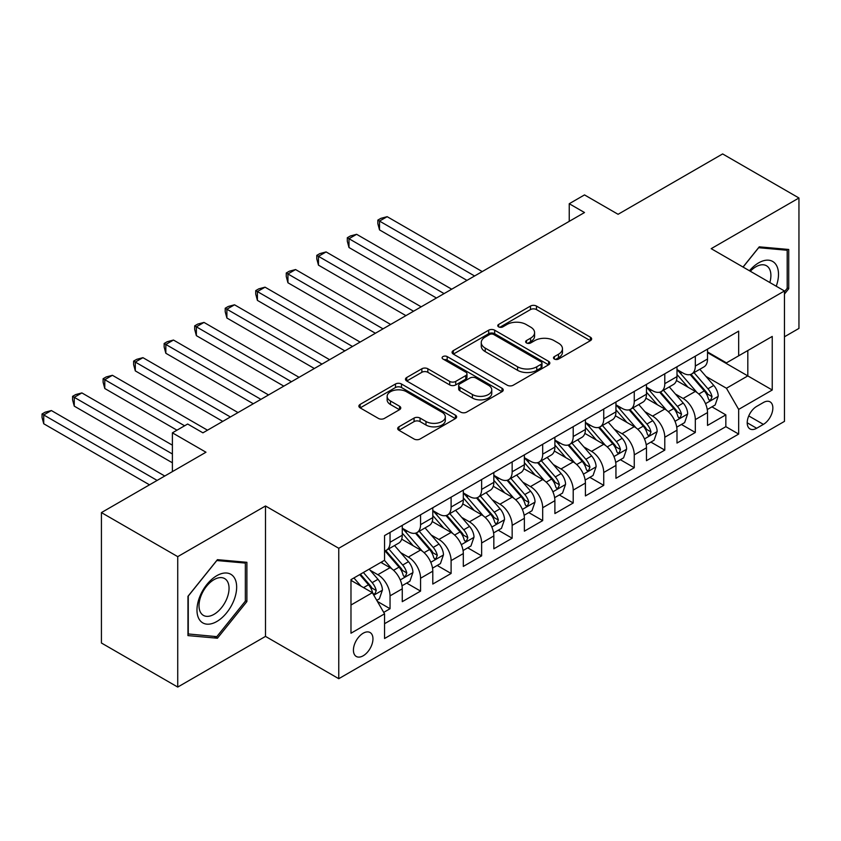 <?xml version="1.0" encoding="UTF-8"?>
<svg xmlns="http://www.w3.org/2000/svg" width="841" height="841" viewBox="0 0 841 841"><rect width="100%" height="100%" fill="white"/><g stroke="black" fill="none" stroke-linecap="round" stroke-linejoin="round"><path stroke-width="1.26" d="M554.366 359.044A2.965 1.714 0 0 0 558.561 359.044L590.403 340.658A4.237 2.449 0 0 0 591.644 338.934A4.237 2.449 0 0 0 590.403 337.199L536.463 306.061A4.237 2.449 0 0 0 530.471 306.061L498.639 324.447A2.965 1.714 0 0 0 497.767 325.656A2.965 1.714 0 0 0 498.639 326.865A2.965 1.714 0 0 0 502.834 326.865L506.955 324.489A13.561 7.832 0 0 1 526.13 324.489L530.618 327.086A13.561 7.832 0 0 1 534.592 332.615A13.561 7.832 0 0 1 530.618 338.156L526.498 340.531A2.965 1.714 0 0 0 525.636 341.74A2.965 1.714 0 0 0 526.498 342.949A2.965 1.714 0 0 0 530.692 342.949L534.813 340.573A13.561 7.832 0 0 1 553.988 340.573L558.487 343.17A13.561 7.832 0 0 1 562.461 348.71A13.561 7.832 0 0 1 558.487 354.24L554.366 356.616A2.965 1.714 0 0 0 553.494 357.835A2.965 1.714 0 0 0 554.366 359.044L554.366 356.616M363.186 655.78A13.813 7.979 120 0 0 372.216 643.607A13.813 7.979 120 0 0 370.093 632.537A13.813 7.979 120 0 0 363.186 633.22A13.813 7.979 120 0 0 354.166 645.394A13.813 7.979 120 0 0 356.279 656.464A13.813 7.979 120 0 0 363.186 655.78M398.928 426.808A4.237 2.449 0 0 0 397.688 428.542A4.237 2.449 0 0 0 398.928 430.277L414.066 439.013A4.237 2.449 0 0 0 420.058 439.013L455.412 418.597A4.237 2.449 0 0 0 456.652 416.863A4.237 2.449 0 0 0 455.412 415.139L401.483 384.001A4.237 2.449 0 0 0 395.48 384.001L360.127 404.405A4.237 2.449 0 0 0 358.886 406.14A4.237 2.449 0 0 0 360.127 407.864L378.408 418.419A4.237 2.449 0 0 0 384.4 418.419L399.528 409.683A4.237 2.449 0 0 0 400.768 407.959A4.237 2.449 0 0 0 399.528 406.224L390.466 400.989A11.332 6.549 0 0 1 387.144 396.363A11.332 6.549 0 0 1 394.145 390.319A11.332 6.549 0 0 1 406.497 391.738L442.009 412.237A11.332 6.549 0 0 1 445.32 416.863A11.332 6.549 0 0 1 438.329 422.907A11.332 6.549 0 0 1 425.977 421.488L420.058 418.072A4.237 2.449 0 0 0 414.066 418.072L398.928 426.808L398.928 430.277M784.453 336.789L798.95 328.41L798.95 197.992L722.629 153.935L618.082 214.297L584.506 194.912L569.241 203.722L584.506 212.531L202.923 432.831L187.659 424.022L172.394 432.831L172.394 471.612M177.735 556.647L177.735 687.065L265.504 636.395L265.504 505.977L177.735 556.647L101.425 512.59L205.971 452.227L172.394 432.831M265.504 505.977L338.765 548.279L784.453 290.965L784.453 421.383L338.765 678.698L338.765 548.279M798.95 197.992L711.192 248.663L784.453 290.965M507.249 385.21A4.237 2.449 0 0 0 513.241 385.21L548.595 364.794A4.237 2.449 0 0 0 549.835 363.06A4.237 2.449 0 0 0 548.595 361.336L494.666 330.198A4.237 2.449 0 0 0 488.674 330.198L453.32 350.613A4.237 2.449 0 0 0 452.069 352.337A4.237 2.449 0 0 0 453.32 354.072L507.249 385.21M444.164 359.685A2.965 1.714 0 0 1 447.17 360.106L447.17 356.573L502.003 388.237A4.237 2.449 0 0 1 503.244 389.961A4.237 2.449 0 0 1 502.003 391.696L466.65 412.111A4.237 2.449 0 0 1 460.658 412.111L406.718 380.973L406.718 377.504A4.237 2.449 0 0 0 405.478 379.238A4.237 2.449 0 0 0 406.718 380.973M406.718 377.504L421.856 368.768A4.237 2.449 0 0 1 427.848 368.768L449.714 381.404A4.237 2.449 0 0 0 455.717 381.404L465.746 375.601A4.237 2.449 0 0 0 466.986 373.877A4.237 2.449 0 0 0 465.746 372.142L442.976 359.002A2.965 1.714 0 0 1 442.114 357.782A2.965 1.714 0 0 1 443.943 356.206A2.965 1.714 0 0 1 447.17 356.573M177.735 687.065L101.425 643.008L101.425 512.59M383.717 612.385L390.045 608.726L377.378 601.41M370.177 570.282L377.84 574.708A17.272 9.966 60 0 1 390.045 595.859L402.261 588.816L402.261 601.672L420.574 591.107L406.687 583.086M400.705 552.663L408.369 557.089A17.272 9.966 60 0 1 420.574 578.24L432.789 571.186L432.789 584.053L451.102 573.478L437.215 565.457M431.223 535.034L438.897 539.459A17.272 9.966 60 0 1 451.102 560.611L463.317 553.567L463.317 566.424L481.63 555.859L467.743 547.838M461.751 517.415L469.415 521.841A17.272 9.966 60 0 1 481.63 542.992L493.835 535.938L493.835 548.805L512.158 538.229L498.261 530.208M492.279 499.785L499.943 504.211A17.272 9.966 60 0 1 512.158 525.362L524.364 518.319L524.364 531.176L542.687 520.611L528.789 512.59M522.808 482.166L530.471 486.592A17.272 9.966 60 0 1 542.687 507.743L554.892 500.689L554.892 513.557L573.205 502.981L559.318 494.96M553.336 464.537L561 468.963A17.272 9.966 60 0 1 573.205 490.114L585.42 483.07L585.42 495.927L603.733 485.362L589.846 477.341M583.864 446.918L591.528 451.344A17.272 9.966 60 0 1 603.733 472.495L615.948 465.441L615.948 478.308L634.261 467.733L620.374 459.712M614.382 429.288L622.046 433.714A17.272 9.966 60 0 1 634.261 454.865L646.466 447.822L646.466 460.679L664.789 450.114L650.902 442.093M644.91 411.67L652.574 416.095A17.272 9.966 60 0 1 664.789 437.246L676.994 430.193L676.994 443.06L695.318 432.484L695.318 419.617A17.272 9.966 -120 0 0 683.102 398.466L675.439 394.04M681.42 424.463L695.318 432.484M402.261 588.816A17.272 9.966 -120 0 0 390.045 567.664L380.889 562.377M432.789 571.186A17.272 9.966 -120 0 0 420.574 550.035L401.693 539.134M463.317 553.567A17.272 9.966 -120 0 0 451.102 532.416L432.221 521.515M493.835 535.938A17.272 9.966 -120 0 0 481.63 514.787L462.75 503.885M524.364 518.319A17.272 9.966 -120 0 0 512.158 497.168L493.278 486.266M554.892 500.689A17.272 9.966 -120 0 0 542.687 479.538L523.806 468.637M585.42 483.07A17.272 9.966 -120 0 0 573.205 461.919L554.335 451.018M615.948 465.441A17.272 9.966 -120 0 0 603.733 444.29L584.852 433.388M646.466 447.822A17.272 9.966 -120 0 0 634.261 426.671L615.381 415.769M676.994 430.193A17.272 9.966 -120 0 0 664.789 409.041L645.909 398.14M763.386 402.524L756.669 406.403A13.382 7.727 120 0 0 747.933 418.198A13.382 7.727 120 0 0 749.983 428.921A13.382 7.727 120 0 0 756.669 428.258L763.386 424.379A13.382 7.727 120 0 0 772.133 412.584A13.382 7.727 120 0 0 770.083 401.861A13.382 7.727 120 0 0 763.386 402.524M350.981 605.026L372.342 592.684L384.558 613.835L384.558 638.508L738.661 434.072L738.661 409.399L726.445 388.248L705.967 376.421M384.558 613.835L350.981 633.22L350.981 579.649L384.558 560.264L384.558 535.58L738.661 331.144L738.661 355.817L772.238 336.432L772.238 390.014L738.661 409.399M402.261 528.18L408.369 531.712A17.272 9.966 60 0 0 416.999 532.563L429.215 525.509A17.272 9.966 -120 0 0 432.789 517.604L432.789 507.743M432.789 510.561L438.897 514.082A17.272 9.966 60 0 0 447.528 514.944L459.733 507.89A17.272 9.966 -120 0 0 463.317 499.985L463.317 490.114M463.317 492.931L469.415 496.463A17.272 9.966 60 0 0 478.056 497.315L490.261 490.261A17.272 9.966 -120 0 0 493.835 482.356L493.835 472.495M493.835 475.312L499.943 478.834A17.272 9.966 60 0 0 508.574 479.696L520.789 472.642A17.272 9.966 -120 0 0 524.364 464.737L524.364 454.865M524.364 457.683L530.471 461.215A17.272 9.966 60 0 0 539.102 462.066L551.318 455.013A17.272 9.966 -120 0 0 554.892 447.107L554.892 437.246M554.892 440.064L561 443.585A17.272 9.966 60 0 0 569.63 444.447L581.846 437.394A17.272 9.966 -120 0 0 585.42 429.488L585.42 419.617M585.42 422.434L591.528 425.966A17.272 9.966 60 0 0 600.159 426.818L612.364 419.764A17.272 9.966 -120 0 0 615.948 411.859L615.948 401.998M615.948 404.815L622.046 408.337A17.272 9.966 60 0 0 630.687 409.199L642.892 402.145A17.272 9.966 -120 0 0 646.466 394.24L646.466 384.369M646.466 387.186L652.574 390.718A17.272 9.966 60 0 0 661.215 391.57L673.42 384.516A17.272 9.966 -120 0 0 676.994 376.61L676.994 366.75M384.558 623.707L725.836 426.671L725.836 414.865L707.523 425.43L707.523 412.574A17.272 9.966 -120 0 0 695.318 391.422L676.437 380.521M676.994 369.567L683.102 373.089A17.272 9.966 -120 0 0 691.733 373.951A17.272 9.966 -120 0 0 695.318 366.045L695.318 356.174M691.733 373.951L703.949 366.897A17.272 9.966 -120 0 0 707.523 358.991L707.523 349.12M390.045 532.416L390.045 542.287A17.272 9.966 60 0 1 386.471 550.193A17.272 9.966 60 0 1 384.558 550.887M386.471 550.193L398.687 543.139A17.272 9.966 -120 0 0 402.261 535.233L402.261 525.362M420.574 514.787L420.574 524.658A17.272 9.966 60 0 1 416.999 532.563M451.102 497.168L451.102 507.039A17.272 9.966 60 0 1 447.528 514.944M481.63 479.538L481.63 489.409A17.272 9.966 60 0 1 478.056 497.315M512.158 461.919L512.158 471.79A17.272 9.966 60 0 1 508.574 479.696M542.687 444.29L542.687 454.161A17.272 9.966 60 0 1 539.102 462.066M573.205 426.671L573.205 436.542A17.272 9.966 60 0 1 569.63 444.447M603.733 409.041L603.733 418.913A17.272 9.966 60 0 1 600.159 426.818M634.261 391.422L634.261 401.294A17.272 9.966 60 0 1 630.687 409.199M664.789 373.793L664.789 383.664A17.272 9.966 60 0 1 661.215 391.57M664.789 437.246L664.789 450.114M634.261 454.865L634.261 467.733M603.733 472.495L603.733 485.362M573.205 490.114L573.205 502.981M542.687 507.743L542.687 520.611M512.158 525.362L512.158 538.229M481.63 542.992L481.63 555.859M451.102 560.611L451.102 573.478M420.574 578.24L420.574 591.107M390.045 595.859L390.045 608.726M372.342 592.684L350.981 580.353M726.445 388.248L747.817 375.906L747.817 350.529L772.238 336.432M707.523 352.642L772.238 390.014M707.523 351.937L726.445 362.87L738.661 355.817M265.504 636.395L338.765 678.698M569.241 203.722L569.241 221.341M711.949 406.844L725.836 414.865M725.836 426.671L738.661 434.072M784.453 294.066L788.721 288.747L788.721 249.472L759.265 246.834L743.024 267.039M187.964 635.596L217.42 638.224L246.886 601.578L246.886 562.303L217.42 559.664L187.964 596.311L187.964 635.596M787.197 287.864L788.721 288.747M245.351 600.695L246.886 601.578M214.308 636.427L217.42 638.224M555.554 359.464L558.487 357.761A13.561 7.832 0 0 0 562.461 352.232L562.461 348.71M534.592 332.615L534.592 336.137A13.561 7.832 0 0 1 530.618 341.677L527.685 343.37M590.34 340.689L536.463 309.583A4.237 2.449 0 0 0 530.471 309.583L499.817 327.286M548.542 364.826L494.666 333.719A4.237 2.449 0 0 0 488.674 333.719L453.373 354.103M541.11 364.279A2.965 1.714 0 0 0 541.982 363.06A2.965 1.714 0 0 0 541.11 361.851L493.762 334.518A2.965 1.714 0 0 0 489.567 334.518L485.225 337.031A13.561 7.832 0 0 0 481.252 342.56A13.561 7.832 0 0 0 485.225 348.1L517.583 366.781A13.561 7.832 0 0 0 536.768 366.781L541.11 364.279L541.11 367.801A2.965 1.714 0 0 0 541.982 366.592L541.982 363.06M481.252 342.56L481.252 346.093A13.561 7.832 0 0 0 485.225 351.622L485.225 348.1M541.11 367.801L536.768 370.313A13.561 7.832 0 0 1 517.583 370.313L485.225 351.622M406.781 381.005L421.856 372.3L421.856 368.768M466.986 373.877L466.986 377.399A4.237 2.449 0 0 1 465.746 379.133L455.717 384.926A4.237 2.449 0 0 1 449.714 384.926L427.848 372.3A4.237 2.449 0 0 0 421.856 372.3M447.17 360.106L501.951 391.727M472.421 394.503A11.332 6.549 0 0 0 484.773 395.922A11.332 6.549 0 0 0 491.764 389.877A11.332 6.549 0 0 0 488.442 385.252L475.932 378.03A4.237 2.449 0 0 0 469.94 378.03L459.911 383.822A4.237 2.449 0 0 0 458.671 385.556A4.237 2.449 0 0 0 459.911 387.28L472.421 394.503L472.421 398.035A11.332 6.549 0 0 0 484.773 399.454A11.332 6.549 0 0 0 491.764 393.399L491.764 389.877M458.671 385.556L458.671 389.078A4.237 2.449 0 0 0 459.911 390.813L459.911 387.28M472.421 398.035L459.911 390.813M445.32 416.863L445.32 420.395A11.332 6.549 0 0 1 438.329 426.44A11.332 6.549 0 0 1 425.977 425.02L420.058 421.604A4.237 2.449 0 0 0 414.066 421.604L398.991 430.308M387.144 396.363L387.144 399.885A11.332 6.549 0 0 0 390.466 404.521L390.466 400.989M399.475 409.714L390.466 404.521M455.359 418.629L401.483 387.522A4.237 2.449 0 0 0 395.48 387.522L360.179 407.906M707.27 409.546L715.155 404.994L718.203 396.174A11.438 6.602 -120 0 0 713.757 385.441L699.807 369.283M697.01 392.537L680.464 373.383A33.03 19.07 -120 0 0 676.994 369.756M687.938 387.165L678.687 376.453A27.417 15.832 -120 0 0 676.994 374.613M482.24 271.58L387.154 216.673L379.522 221.078L379.522 229.898L466.976 280.389M690.177 374.571L704.285 390.897A11.438 6.602 60 0 1 708.364 398.781L709.205 400.137L710.75 399.917L712.033 396.668A11.438 6.602 -120 0 0 707.954 388.784L694.004 372.637M691.008 374.298L706.167 391.853A5.824 3.364 60 0 1 707.638 394.135L712.033 396.668M379.522 229.898L377.84 223.643L377.84 220.111L474.608 275.985M377.84 220.111L380.889 218.355L387.154 216.673M776.243 286.224A28.058 16.2 120 0 0 758.656 262.855A28.058 16.2 120 0 0 749.468 270.76M769.83 282.523A21.246 12.268 120 0 0 766.498 265.756A21.246 12.268 120 0 0 755.87 266.807A21.246 12.268 120 0 0 750.309 271.254M743.087 267.081L758.656 247.706L787.197 250.261L787.197 288.316L784.453 291.732M785.305 249.167L787.197 250.261M233.998 600.127A28.058 16.2 120 0 0 226.734 573.026A28.058 16.2 120 0 0 199.632 597.057A28.058 16.2 120 0 0 206.897 624.159A28.058 16.2 120 0 0 233.998 600.127M227.038 598.151A21.246 12.268 120 0 0 224.652 578.587A21.246 12.268 120 0 0 201.02 595.827A21.246 12.268 120 0 0 203.406 615.381A21.246 12.268 120 0 0 227.038 598.151M188.268 634.103L188.268 596.048L216.81 560.537L245.351 563.081L245.351 601.147L216.81 636.648L187.964 633.925M243.459 561.998L245.351 563.081M676.742 427.165L684.627 422.613L687.675 413.804A11.438 6.602 -120 0 0 683.228 403.06L669.278 386.913M666.482 410.156L649.946 391.012A33.03 19.07 -120 0 0 646.466 387.375M657.41 404.784L648.159 394.072A27.417 15.832 -120 0 0 646.466 392.232M451.712 289.199L356.626 234.303L348.994 238.707L348.994 247.517L436.447 298.008M659.659 392.19L673.767 408.526A11.438 6.602 60 0 1 677.846 416.4L678.676 417.756L680.222 417.546L681.504 414.287A11.438 6.602 -120 0 0 677.425 406.413L663.475 390.266M660.479 391.927L675.638 409.472A5.824 3.364 60 0 1 677.11 411.754L681.504 414.287M348.994 247.517L347.312 241.262L347.312 237.74L444.08 293.604M347.312 237.74L350.361 235.974L356.626 234.303M646.214 444.794L654.098 440.242L657.157 431.422A11.438 6.602 -120 0 0 652.7 420.689L638.75 404.532M635.954 427.785L619.418 408.631A33.03 19.07 -120 0 0 615.948 405.005M626.881 422.413L617.63 411.701A27.417 15.832 -120 0 0 615.948 409.861M421.183 306.828L326.098 251.922L318.466 256.326L318.466 265.146L405.919 315.638M629.131 409.819L643.239 426.145A11.438 6.602 60 0 1 647.318 434.03L648.148 435.386L649.694 435.165L650.976 431.917A11.438 6.602 -120 0 0 646.897 424.032L632.947 407.885M629.962 409.546L645.121 427.102A5.824 3.364 60 0 1 646.582 429.383L650.976 431.917M318.466 265.146L316.784 258.891L316.784 255.359L413.551 311.233M316.784 255.359L319.843 253.604L326.098 251.922M615.686 462.413L623.58 457.861L626.629 449.052A11.438 6.602 -120 0 0 622.172 438.308L608.222 422.161M605.436 445.404L588.889 426.261A33.03 19.07 -120 0 0 585.42 422.624M596.364 440.032L587.113 429.32A27.417 15.832 -120 0 0 585.42 427.48M390.655 324.447L295.569 269.551L287.937 273.956L287.937 282.765L375.391 333.257M598.603 427.438L612.711 443.775A11.438 6.602 60 0 1 616.789 451.649L617.62 453.005L619.165 452.794L620.448 449.536A11.438 6.602 -120 0 0 616.369 441.662L602.429 425.514M599.433 427.175L614.592 444.721A5.824 3.364 60 0 1 616.064 447.002L620.448 449.536M287.937 282.765L286.255 276.51L286.255 272.989L383.023 328.852M286.255 272.989L289.315 271.223L295.569 269.551M585.157 480.043L593.052 475.491L596.101 466.671A11.438 6.602 -120 0 0 591.644 455.938L577.704 439.78M574.908 463.034L558.361 443.88A33.03 19.07 -120 0 0 554.892 440.253M565.835 457.662L556.584 446.949A27.417 15.832 -120 0 0 554.892 445.11M360.137 342.077L265.041 287.17L257.409 291.575L257.409 300.395L344.873 350.886M568.074 445.068L582.182 461.394A11.438 6.602 60 0 1 586.261 469.278L587.092 470.634L588.637 470.413L589.93 467.165A11.438 6.602 -120 0 0 585.851 459.281L571.901 443.133M568.905 444.794L584.064 462.35A5.824 3.364 60 0 1 585.536 464.631L589.93 467.165M257.409 300.395L255.738 294.14L255.738 290.608L352.505 346.481M255.738 290.608L258.786 288.852L265.041 287.17M554.639 497.662L562.524 493.11L565.572 484.3A11.438 6.602 -120 0 0 561.115 473.557L547.176 457.409M544.379 480.653L527.833 461.509A33.03 19.07 -120 0 0 524.364 457.872M535.307 475.281L526.056 464.568A27.417 15.832 -120 0 0 524.364 462.729M329.609 359.696L234.523 304.799L226.891 309.204L226.891 318.014L314.345 368.505M537.546 462.687L551.654 479.023A11.438 6.602 60 0 1 555.733 486.897L556.563 488.253L558.109 488.043L559.402 484.784A11.438 6.602 -120 0 0 555.323 476.91L541.373 460.763M538.377 462.424L553.536 479.969A5.824 3.364 60 0 1 555.007 482.25L559.402 484.784M226.891 318.014L225.209 311.759L225.209 308.237L321.977 364.1M225.209 308.237L228.258 306.471L234.523 304.799M524.111 515.291L531.996 510.739L535.044 501.919A11.438 6.602 -120 0 0 530.597 491.186L516.647 475.028M513.851 498.282L497.315 479.128A33.03 19.07 -120 0 0 493.835 475.501M504.779 492.91L495.528 482.198A27.417 15.832 -120 0 0 493.835 480.358M299.081 377.325L203.995 322.418L196.363 326.823L196.363 335.643L283.816 386.135M507.028 480.316L521.126 496.642A11.438 6.602 60 0 1 525.205 504.526L526.045 505.883L527.591 505.662L528.873 502.413A11.438 6.602 -120 0 0 524.795 494.529L510.844 478.382M507.848 480.043L523.007 497.599A5.824 3.364 60 0 1 524.479 499.88L528.873 502.413M196.363 335.643L194.681 329.388L194.681 325.856L291.449 381.73M194.681 325.856L197.73 324.1L203.995 322.418M493.583 532.91L501.467 528.358L504.526 519.549A11.438 6.602 -120 0 0 500.069 508.805L486.119 492.658M483.323 515.901L466.787 496.758A33.03 19.07 -120 0 0 463.317 493.12M474.25 510.529L464.999 499.817A27.417 15.832 -120 0 0 463.317 497.977M268.552 394.944L173.467 340.048L165.835 344.453L165.835 353.262L253.288 403.754M476.5 497.935L490.608 514.271A11.438 6.602 60 0 1 494.687 522.145L495.517 523.501L497.063 523.291L498.345 520.032A11.438 6.602 -120 0 0 494.266 512.158L480.316 496.011M477.331 497.672L492.49 515.218A5.824 3.364 60 0 1 493.951 517.499L498.345 520.032M165.835 353.262L164.153 347.007L164.153 343.485L260.92 399.349M164.153 343.485L167.212 341.719L173.467 340.048M463.055 550.54L470.949 545.988L473.998 537.168A11.438 6.602 -120 0 0 469.541 526.434L455.591 510.277M452.794 533.53L436.258 514.377A33.03 19.07 -120 0 0 432.789 510.75M443.733 528.159L434.471 517.446A27.417 15.832 -120 0 0 432.789 515.607M238.024 412.574L142.938 357.667L135.306 362.072L135.306 370.892L222.76 421.383M445.972 515.565L460.08 531.89A11.438 6.602 60 0 1 464.158 539.775L464.989 541.131L466.534 540.91L467.817 537.662A11.438 6.602 -120 0 0 463.738 529.777L449.798 513.63M446.802 515.291L461.961 532.847A5.824 3.364 60 0 1 463.423 535.128L467.817 537.662M135.306 370.892L133.624 364.637L133.624 361.104L230.392 416.978M133.624 361.104L136.684 359.349L142.938 357.667M432.526 568.159L440.421 563.607L443.47 554.797A11.438 6.602 -120 0 0 439.013 544.053L425.062 527.906M422.277 551.149L405.73 532.006A33.03 19.07 -120 0 0 402.261 528.369M413.204 545.777L403.953 535.065A27.417 15.832 -120 0 0 402.261 533.226M207.506 430.193L112.41 375.296L104.778 379.701L104.778 388.51L176.978 430.193M415.443 533.183L429.551 549.52A11.438 6.602 60 0 1 433.63 557.394L434.461 558.75L436.006 558.54L437.288 555.281A11.438 6.602 -120 0 0 433.21 547.407L419.27 531.26M416.274 532.921L431.433 550.466A5.824 3.364 60 0 1 432.905 552.747L437.288 555.281M104.778 388.51L103.107 382.256L103.107 378.734L184.61 425.788M103.107 378.734L106.155 376.968L112.41 375.296M402.009 585.788L409.893 581.236L412.942 572.416A11.438 6.602 -120 0 0 408.484 561.683L394.545 545.525M391.748 568.779L384.442 560.327M382.676 563.407L381.488 562.03M172.394 445.173L81.882 392.915L74.26 397.32L74.26 406.14L172.394 462.802M384.915 550.813L399.023 567.139A11.438 6.602 60 0 1 403.102 575.023L403.932 576.379L405.478 576.159L406.771 572.91A11.438 6.602 -120 0 0 402.692 565.026L388.742 548.879M385.746 550.54L400.905 568.096A5.824 3.364 60 0 1 402.376 570.377L406.771 572.91M74.26 406.14L72.578 399.885L72.578 396.353L172.394 453.982M72.578 396.353L75.627 394.597L81.882 392.915M376.768 600.358L379.365 598.855L382.413 590.046A11.438 6.602 -120 0 0 377.966 579.302L369.178 569.136M360.989 586.135L353.914 577.946M352.148 581.026L350.981 579.67M164.762 476.017L51.364 410.545L43.732 414.949L43.732 423.759L149.498 484.826M359.717 574.603L368.495 584.768A11.438 6.602 60 0 1 372.574 592.642L373.415 593.998L374.96 593.788L376.242 590.529A11.438 6.602 -120 0 0 372.164 582.655L363.386 572.49M360.421 574.193L370.376 585.714A5.824 3.364 60 0 1 371.848 587.996L376.242 590.529M43.732 423.759L42.05 417.504L42.05 413.982L157.13 480.421M42.05 413.982L45.099 412.216L51.364 410.545M377.84 574.708L390.045 567.664M408.369 557.089L420.574 550.035M438.897 539.459L451.102 532.416M469.415 521.841L481.63 514.787M499.943 504.211L512.158 497.168M530.471 486.592L542.687 479.538M561 468.963L573.205 461.919M591.528 451.344L603.733 444.29M622.046 433.714L634.261 426.671M652.574 416.095L664.789 409.041M683.102 398.466L695.318 391.422M695.318 366.045L707.523 358.991M390.045 542.287L402.261 535.233M420.574 524.658L432.789 517.604M451.102 507.039L463.317 499.985M481.63 489.409L493.835 482.356M512.158 471.79L524.364 464.737M542.687 454.161L554.892 447.107M573.205 436.542L585.42 429.488M603.733 418.913L615.948 411.859M634.261 401.294L646.466 394.24M664.789 383.664L676.994 376.61M695.318 419.617L707.523 412.574M748.753 415.927L763.386 424.379M747.207 422.792L756.669 428.258M558.487 357.761L558.487 354.24M526.498 342.949L526.498 340.531M530.618 341.677L530.618 338.156M498.639 326.865L498.639 324.447M530.471 309.583L530.471 306.061M536.463 309.583L536.463 306.061M590.403 340.658L590.403 337.199M453.32 354.072L453.32 350.613M488.674 333.719L488.674 330.198M494.666 333.719L494.666 330.198M548.595 364.794L548.595 361.336M517.583 370.313L517.583 366.781M536.768 370.313L536.768 366.781M427.848 372.3L427.848 368.768M449.714 384.926L449.714 381.404M455.717 384.926L455.717 381.404M465.746 379.133L465.746 375.601M502.003 391.696L502.003 388.237M414.066 421.604L414.066 418.072M420.058 421.604L420.058 418.072M425.977 425.02L425.977 421.488M399.528 409.683L399.528 406.224M360.127 407.864L360.127 404.405M395.48 387.522L395.48 384.001M401.483 387.522L401.483 384.001M455.412 418.597L455.412 415.139M705.525 403.68L718.13 396.395M680.464 373.383L682.04 372.479M707.954 388.784L713.757 385.441M698.829 394.051L704.285 390.897M674.997 421.299L687.602 414.024M649.946 391.012L651.512 390.098M677.425 406.413L683.228 403.06M668.301 411.67L673.767 408.526M644.469 438.928L657.084 431.643M619.418 408.631L620.984 407.727M646.897 424.032L652.7 420.689M637.783 429.299L643.239 426.145M613.941 456.547L626.556 449.273M588.889 426.261L590.466 425.346M616.369 441.662L622.172 438.308M607.255 446.918L612.711 443.775M583.412 474.177L596.027 466.892M558.361 443.88L559.938 442.976M585.851 459.281L591.644 455.938M576.726 464.547L582.182 461.394M552.894 491.796L565.499 484.521M527.833 461.509L529.409 460.595M555.323 476.91L561.115 473.557M546.198 482.166L551.654 479.023M522.366 509.425L534.971 502.14M497.315 479.128L498.881 478.224M524.795 494.529L530.597 491.186M515.67 499.796L521.126 496.642M491.838 527.044L504.442 519.77M466.787 496.758L468.353 495.843M494.266 512.158L500.069 508.805M485.152 517.415L490.608 514.271M461.31 544.674L473.925 537.388M436.258 514.377L437.835 513.473M463.738 529.777L469.541 526.434M454.624 535.044L460.08 531.89M430.781 562.293L443.396 555.018M405.73 532.006L407.307 531.091M433.21 547.407L439.013 544.053M424.095 552.663L429.551 549.52M400.263 579.922L412.868 572.637M402.692 565.026L408.484 561.683M393.567 570.293L399.023 567.139M373.793 595.197L382.34 590.266M372.164 582.655L377.966 579.302M363.564 587.617L368.495 584.768"/></g></svg>
